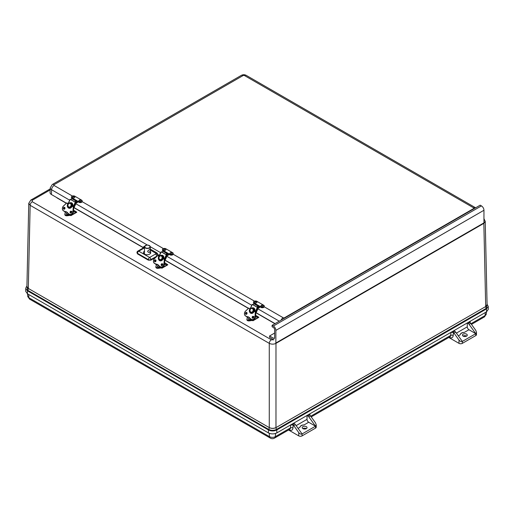 <?xml version="1.0" encoding="UTF-8"?>
<svg xmlns="http://www.w3.org/2000/svg" width="514" height="514" viewBox="0 0 514 514"><rect width="100%" height="100%" fill="white"/><g stroke="black" fill="none" stroke-linecap="round" stroke-linejoin="round"><path stroke-width="0.77" d="M487.079 304.551L485.691 306.55A2.184 1.259 -120 0 0 486.308 308.31L487.079 304.275M26.921 286.227L27.692 290.262A2.184 1.259 120 0 0 28.309 288.508L26.921 286.504M26.927 286.195L26.105 287.165L25.796 288.804L27.493 290.834A0.713 0.411 120 0 1 27.692 290.262L268.655 429.383C271.302 430.642 273.949 430.642 276.603 429.383L486.308 308.31A0.713 0.411 -120 0 1 486.507 308.882L488.236 306.428L487.073 304.243M25.764 288.38L25.7 291.297L27.448 293.777L268.411 432.897C271.219 434.234 274.033 434.234 276.847 432.897L486.552 311.825L488.3 309.344L488.236 306.428M27.448 293.777L27.493 290.834L268.449 429.955C271.225 431.272 274.007 431.272 276.802 429.955A0.713 0.411 60 0 0 276.603 429.383A2.184 1.259 -120 0 1 275.986 427.622L485.691 306.55L487.079 304.506L485.229 221.316M26.921 286.529L28.309 288.438L30.159 205.317L269.272 343.365C271.508 344.406 273.744 344.406 275.979 343.365L483.841 223.359L485.235 221.38M268.411 432.897L268.449 429.955A0.713 0.411 120 0 1 268.655 429.383A2.184 1.259 120 0 0 269.272 427.622L269.272 427.552C271.508 428.612 273.744 428.612 275.979 427.552L275.979 343.365A2.949 1.703 60 0 0 275.954 342.999M56.302 197.325L57.433 198.153A2.968 1.715 120 0 0 57.581 198.063M28.771 203.274L30.159 205.317A2.949 1.703 120 0 1 32.247 201.732L32.247 200.267L50.16 189.923M288.971 429.755L289.189 429.877A5.339 3.084 -120 0 0 292.948 428.053L293.179 424.982L290.667 424.917L309.961 413.776L309.447 414.457L309.961 415.293A2.371 1.369 -120 0 1 310.501 415.897L315.519 422.881L316.219 424.821L315.519 426.19L302.097 433.938L295.402 424.615A2.371 1.369 -120 0 0 294.432 423.703L293.603 423.221M449.223 337.229L449.442 337.357A5.339 3.084 -120 0 0 453.207 335.533L453.438 332.462L450.919 332.397L470.214 321.256L469.7 321.937L470.214 322.773A2.371 1.369 -120 0 1 470.753 323.377L475.778 330.361L476.472 332.301L475.778 333.67L468.954 329.731A2.371 1.369 -120 0 1 467.277 326.827L456.387 333.117M298.101 428.374L299.9 427.34A4.748 2.737 180 0 1 304.089 424.917L308.702 422.251A2.371 1.369 -120 0 1 307.025 419.347L307.025 415.473L307.86 415.948A2.371 1.369 60 0 1 308.824 416.867L315.519 426.19L315.519 428.123A2.371 1.369 0 0 0 316.219 427.16L316.219 424.821M293.179 424.982A2.371 1.369 60 0 1 293.725 425.586L295.402 424.615M299.9 427.34C300.317 425.746 301.718 424.943 304.089 424.917M306.357 428.612A2.422 1.401 0 0 0 302.868 428.612M306.325 428.631A2.422 1.401 180 0 1 303.69 428.933A2.422 1.401 180 0 1 302.193 427.642A2.422 1.401 180 0 1 303.697 426.35A2.422 1.401 180 0 1 306.338 426.659A2.422 1.401 180 0 1 307.038 427.642A2.422 1.401 180 0 1 306.325 428.631M308.702 422.251L315.519 426.19M315.519 428.123L302.097 435.878L302.097 433.938C300.979 434.388 299.861 433.932 298.743 432.57L293.725 425.586M288.553 429.993L298.743 435.878A2.371 1.369 0 0 0 302.097 435.878M453.438 332.462A2.371 1.369 60 0 1 453.978 333.059L458.996 340.05L458.996 343.358A2.371 1.369 0 0 0 462.349 343.358L462.349 341.418L455.655 332.095A2.371 1.369 -120 0 0 454.684 331.183L453.856 330.701M467.277 326.827L467.277 322.953L468.113 323.428A2.371 1.369 60 0 1 469.076 324.34L475.778 333.67L462.349 341.418C461.231 341.861 460.114 341.405 458.996 340.05M458.996 343.358L448.806 337.473M464.341 332.397A4.748 2.737 0 0 0 460.152 334.813C460.576 333.226 461.97 332.423 464.341 332.397L468.954 329.731M466.609 336.092A2.422 1.401 0 0 0 463.12 336.092M466.577 336.111A2.422 1.401 180 0 1 463.943 336.413A2.422 1.401 180 0 1 462.446 335.122A2.422 1.401 180 0 1 464.868 333.721A2.422 1.401 180 0 1 467.29 335.122A2.422 1.401 180 0 1 466.577 336.111M462.349 343.358L475.778 335.603A2.371 1.369 0 0 0 476.472 334.633L476.472 332.301M144.672 246.212L143.348 247.022L144.505 246.861M150.313 250.061L156.539 253.659A0.591 0.341 120 0 0 156.963 252.946L150.313 249.11M155.479 254.077L149.606 257.469A1.78 1.028 60 0 1 150.865 259.602L156.738 256.21A1.78 1.028 -120 0 0 155.479 254.077L156.539 253.659L159.256 256.21L156.963 252.946M156.738 256.422L157.162 256.017M158.903 256.036L161.165 251.802L162.206 252.104M150.319 251.674A3.643 2.101 180 0 1 150.73 252.695A3.643 2.101 180 0 1 147.088 254.745A3.643 2.101 180 0 1 143.445 252.695A3.643 2.101 180 0 1 144.485 251.173M143.599 247.774L143.348 247.022L143.856 247.613M144.505 247.748A1.78 1.028 -120 0 0 143.714 247.709L143.869 247.767M144.505 247.857L138.729 251.192A1.78 1.028 120 0 0 137.469 253.318L148.347 259.602A1.78 1.028 -60 0 1 149.606 257.469L138.729 251.192A1.78 1.028 60 0 0 137.842 251.102A1.78 1.78 0 0 0 136.955 252.535L137.437 253.858L148.347 260.155L150.865 260.155L155.826 257.289M275.041 323.614L256.145 312.705M248.5 308.284L165.11 260.142M143.316 247.562L74.08 207.585M66.428 203.171L51.439 194.517A4.748 2.737 180 0 1 50.051 192.512L50.256 187.809A4.542 2.621 0 0 0 51.58 189.73L69.692 200.19M144.479 253.19A3.559 2.056 0 0 0 143.901 253.665M257.906 307.565L258.709 307.423A0.591 0.341 120 0 0 259.454 306.749L259.782 306.26L259.782 306.742L260.894 307.385L260.894 306.897L255.156 303.601M259.84 306.774A1.189 0.687 -60 0 1 258.471 307.97L258.356 307.912M253.922 303.35A1.998 1.15 180 0 1 253.479 302.624L253.479 302.142A1.998 1.15 0 0 0 254.064 302.958L254.064 303.254M260.894 307.385A1.998 1.15 0 0 0 263.065 307.629A1.998 1.15 0 0 0 264.299 306.569L264.299 306.081A1.998 1.15 0 0 0 263.714 305.271L256.884 301.326A1.998 1.15 0 0 0 254.713 301.075A1.998 1.15 0 0 0 253.479 302.142M255.169 303.594L254.064 302.958M258.42 307.166L257.707 306.755M259.454 306.749L258.086 306.061L257.148 307.134L257.694 305.958A0.591 0.341 -60 0 1 258.279 305.509L258.619 305.599L258.375 306.132M260.894 306.897A1.998 1.15 0 0 0 263.065 307.147A1.998 1.15 0 0 0 264.299 306.081M261.196 306.415A1.189 0.687 180 0 1 260.855 305.849C261.754 304.821 262.538 304.821 263.213 305.849A1.189 0.687 180 0 1 262.551 306.543A1.189 0.687 180 0 1 261.196 306.415M261.825 305.567L262.333 305.444L261.825 305.567M254.79 302.701A1.189 0.687 180 0 1 254.565 302.213C255.329 301.165 256.113 301.165 256.923 302.213A1.189 0.687 180 0 1 256.184 302.932A1.189 0.687 180 0 1 254.79 302.701M255.503 301.911L256.036 301.814L255.503 301.911M75.841 202.445L76.644 202.304A0.591 0.341 120 0 0 77.389 201.636L77.717 201.141L77.717 201.629L78.822 202.265L78.822 201.784L73.091 198.488M77.768 201.661A1.189 0.687 -60 0 1 76.4 202.857L76.29 202.799M71.857 198.237A1.998 1.15 180 0 1 71.414 197.511L71.414 197.029A1.998 1.15 0 0 0 71.999 197.839L71.999 198.134M78.822 202.265A1.998 1.15 0 0 0 81 202.516A1.998 1.15 0 0 0 82.227 201.449L82.227 200.968A1.998 1.15 0 0 0 81.642 200.152L74.819 196.213A1.998 1.15 0 0 0 72.641 195.962A1.998 1.15 0 0 0 71.414 197.029M73.104 198.481L71.999 197.839M76.355 202.053L75.642 201.636M77.389 201.636L76.021 200.942L75.083 202.015L75.629 200.839A0.591 0.341 -60 0 1 76.213 200.396L76.554 200.486L76.303 201.019M78.822 201.784A1.998 1.15 0 0 0 81 202.034A1.998 1.15 0 0 0 82.227 200.968M79.13 201.295A1.189 0.687 180 0 1 78.79 200.73C79.683 199.702 80.467 199.702 81.148 200.73A1.189 0.687 180 0 1 80.486 201.43A1.189 0.687 180 0 1 79.13 201.295M79.76 200.447L80.261 200.332L79.76 200.447M72.718 197.588A1.189 0.687 180 0 1 72.5 197.1C73.264 196.052 74.048 196.052 74.851 197.1A1.189 0.687 180 0 1 74.112 197.819A1.189 0.687 180 0 1 72.718 197.588M73.438 196.798L73.971 196.695L73.438 196.798M166.877 255.002L167.68 254.867A0.591 0.341 120 0 0 168.425 254.192L168.753 253.704L168.753 254.186L169.858 254.822L169.858 254.34L164.127 251.044M168.804 254.218A1.189 0.687 -60 0 1 167.435 255.413L167.32 255.355M162.893 250.793A1.998 1.15 180 0 1 162.443 250.067L162.443 249.586A1.998 1.15 0 0 0 163.028 250.402L163.028 250.691M169.858 254.822A1.998 1.15 0 0 0 172.029 255.072A1.998 1.15 0 0 0 173.263 254.012L173.263 253.524A1.998 1.15 0 0 0 172.678 252.708L165.855 248.77A1.998 1.15 0 0 0 163.677 248.519A1.998 1.15 0 0 0 162.443 249.586M164.139 251.038L163.028 250.402M167.391 254.61L166.671 254.192M168.425 254.192L167.05 253.505L166.118 254.571L166.658 253.402A0.591 0.341 -60 0 1 167.243 252.952L167.583 253.042L167.339 253.575M169.858 254.34A1.998 1.15 0 0 0 172.029 254.591A1.998 1.15 0 0 0 173.263 253.524M170.16 253.858A1.189 0.687 180 0 1 169.826 253.293C170.719 252.265 171.503 252.265 172.177 253.293A1.189 0.687 180 0 1 171.522 253.987A1.189 0.687 180 0 1 170.16 253.858M170.789 253.01L171.297 252.888L170.789 253.01M163.754 250.145A1.189 0.687 180 0 1 163.529 249.656C164.294 248.609 165.084 248.609 165.887 249.656A1.189 0.687 180 0 1 165.148 250.376A1.189 0.687 180 0 1 163.754 250.145M164.467 249.354L165.007 249.251L164.467 249.354M483.937 222.922L483.957 210.265A3.559 2.056 -120 0 0 481.438 205.902L480.179 205.176L272.105 325.311L273.358 326.037A3.559 2.056 60 0 1 275.877 330.393L275.857 343.056L483.937 222.922M273.358 339.6L269.587 337.422L269.587 335.97L274.617 333.059M269.587 335.97L273.782 338.392A1.189 0.687 -120 0 0 274.373 338.45A1.189 0.687 -120 0 0 274.617 337.904L274.617 329.667A1.78 1.028 -120 0 0 273.358 327.489L272.105 326.763L272.105 325.311M253.974 311.664A2.371 1.915 104.7 0 1 253.781 311.972L253.241 311.831A2.371 1.915 -75.3 0 0 253.71 310.822L254.244 310.957A2.371 1.915 104.7 0 1 254.218 311.066M254.244 310.957L254.244 310.964A2.371 1.915 104.7 0 0 252.978 308.227L252.451 308.092A2.371 1.915 -75.3 0 0 250.453 308.94M250.279 308.798L252.29 304.436L257.347 307.353L255.329 311.715M253.71 310.822L253.717 310.822A2.371 1.915 -75.3 0 0 252.451 308.092C251.699 307.635 250.851 308.246 249.9 309.923C249.656 311.311 250.112 312.229 251.25 312.679A2.371 1.915 -75.3 0 0 253.248 311.831M255.676 311.914L257.707 307.507L257.347 307.353M257.97 307.391L258.458 307.693L255.792 313.347M258.619 305.599L254.295 303.209A0.591 0.341 120 0 0 253.71 303.658L253.164 304.834L257.148 307.134M252.29 304.436L253.241 304.661M257.707 307.507L258.401 307.693M249.99 309.948A2.371 1.915 -75.3 0 0 251.25 312.679L251.776 312.82A2.371 1.915 104.7 0 0 253.775 311.972L253.325 311.709M248.615 317.067L247.812 316.894A3.559 2.872 104.7 0 1 248.211 316.958A3.559 2.872 104.7 0 1 249.56 317.89L248.268 318.686A1.189 0.687 180 0 0 249.296 319.451A1.189 0.687 180 0 0 250.626 318.866M249.586 317.832L249.586 317.915A11.257 9.079 -75.3 0 0 251.43 319.4L251.43 319.303A11.16 9.001 104.7 0 1 249.586 317.832A3.656 2.949 -75.3 0 0 247.774 316.785L247.812 316.894A11.257 9.079 -75.3 0 1 247.478 316.81L247.876 316.92A11.257 9.079 104.7 0 1 247.677 316.862M247.273 316.759L247.658 317.498M258.311 316.952L255.631 315.365M253.171 319.747L253.171 320.248A0.855 0.495 60 0 1 252.567 320.601L252.316 319.804L252.882 320.055M253.171 320.248L253.306 320.248A0.951 0.546 -120 0 1 253.106 320.685L252.631 320.64A0.951 0.546 -120 0 0 253.106 320.685L258.838 317.376L255.638 315.268L258.831 317.267M252.316 319.804L251.963 319.753L251.963 320.402L249.335 320.839A1.895 1.099 180 0 1 246.913 319.785L246.913 319.136A1.895 1.099 0 0 0 249.335 320.19L251.963 319.753M246.913 319.136A1.895 1.099 0 0 1 246.99 318.834L247.658 317.112M246.585 314.144A0.951 0.546 -60 0 1 247.009 313.373M249.239 318.166L249.746 318.288L249.239 318.166M255.612 315.615L255.664 315.782A1.189 0.687 180 0 1 255.567 316.142M71.902 206.551A2.371 1.915 104.7 0 1 71.709 206.853L71.176 206.718A2.371 1.915 -75.3 0 0 71.645 205.703L72.172 205.844A2.371 1.915 104.7 0 1 72.146 205.953M72.172 205.844L72.178 205.844A2.371 1.915 104.7 0 0 70.913 203.114L70.386 202.972A2.371 1.915 -75.3 0 0 68.388 203.827M68.214 203.679L70.225 199.316L75.275 202.233L73.264 206.596M71.645 205.703L71.645 205.709A2.371 1.915 -75.3 0 0 70.386 202.972C69.634 202.522 68.786 203.133 67.829 204.81C67.591 206.191 68.041 207.11 69.184 207.566A2.371 1.915 -75.3 0 0 71.183 206.718M73.611 206.795L75.642 202.394L75.275 202.233M75.905 202.278L76.393 202.58L73.72 208.234M76.554 200.486L72.223 198.096A0.591 0.341 120 0 0 71.639 198.539L71.099 199.715L75.083 202.015M70.225 199.316L71.176 199.548M75.642 202.394L76.335 202.574M67.919 204.835A2.371 1.915 -75.3 0 0 69.184 207.566L69.711 207.701A2.371 1.915 104.7 0 0 71.709 206.853L71.26 206.596M66.345 211.903A3.559 2.872 -75.3 0 0 66.145 211.884L65.741 211.774A3.559 2.872 104.7 0 1 66.145 211.845A3.559 2.872 104.7 0 1 67.495 212.77L66.203 213.573A1.189 0.687 180 0 0 67.231 214.332A1.189 0.687 180 0 0 68.555 213.747M67.52 212.712L67.514 212.802A11.257 9.079 -75.3 0 0 69.358 214.28L69.358 214.19A11.16 9.001 104.7 0 1 67.52 212.712A3.656 2.949 -75.3 0 0 65.708 211.672L65.741 211.774A11.257 9.079 -75.3 0 1 65.406 211.697L65.811 211.8A11.257 9.079 104.7 0 1 65.612 211.749M65.207 211.639L65.586 212.385M76.239 211.832L73.56 210.252M71.105 214.627L71.105 215.135A0.855 0.495 60 0 1 70.502 215.482L70.251 214.691L70.816 214.942M71.105 215.135L71.234 215.135A0.951 0.546 -120 0 1 71.041 215.572L70.566 215.52A0.951 0.546 -120 0 0 71.041 215.572L76.772 212.263L73.573 210.149L76.766 212.147M70.251 214.691L69.898 214.64L69.898 215.289L67.27 215.726A1.895 1.099 180 0 1 64.848 214.672L64.848 214.023A1.895 1.099 0 0 0 67.27 215.077L69.898 214.64M64.848 214.023A1.895 1.099 0 0 1 64.918 213.721L65.586 211.999M64.52 209.031A0.951 0.546 -60 0 1 64.937 208.254M67.173 213.047L67.681 213.169L67.173 213.047M73.541 210.502L73.592 210.669A1.189 0.687 180 0 1 73.502 211.023M162.938 259.107A2.371 1.915 104.7 0 1 162.745 259.416L162.212 259.274A2.371 1.915 -75.3 0 0 162.675 258.266L163.214 258.401A2.371 1.915 104.7 0 1 163.182 258.51M159.244 256.235L161.261 251.879L166.311 254.796L164.3 259.152M162.675 258.266L162.681 258.266A2.371 1.915 -75.3 0 0 161.415 255.535A2.371 1.915 -75.3 0 0 159.417 256.383M164.641 259.352L166.677 254.95L166.311 254.796M166.934 254.835L167.423 255.137L164.756 260.791M167.583 253.042L163.259 250.652A0.591 0.341 120 0 0 162.675 251.095L162.128 252.271L166.118 254.571M166.677 254.95L167.365 255.13M158.954 257.392A2.371 1.915 -75.3 0 0 160.214 260.123L160.741 260.264A2.371 1.915 104.7 0 0 162.739 259.409L162.295 259.152M157.374 264.466A3.559 2.872 -75.3 0 0 157.175 264.44L156.776 264.337A3.559 2.872 104.7 0 1 157.181 264.402A3.559 2.872 104.7 0 1 158.53 265.327M158.55 265.275L158.55 265.359A11.257 9.079 -75.3 0 0 160.394 266.837L160.394 266.747A11.16 9.001 104.7 0 1 158.55 265.275A3.656 2.949 -75.3 0 0 156.738 264.228L156.776 264.337A11.257 9.079 -75.3 0 1 156.442 264.254L156.841 264.363A11.257 9.079 104.7 0 1 156.642 264.305M156.237 264.196L156.622 264.941M167.275 264.395L164.596 262.808M162.135 267.184L162.135 267.691A0.855 0.495 60 0 1 161.531 268.038L161.28 267.248L161.852 267.498M162.135 267.691L162.27 267.691A0.951 0.546 -120 0 1 162.071 268.128L161.602 268.083A0.951 0.546 -120 0 0 162.071 268.128L167.808 264.819L164.602 262.705L167.795 264.704M161.28 267.248L160.933 267.196L160.933 267.845L158.306 268.282A1.895 1.099 180 0 1 155.877 267.229L155.877 266.58A1.895 1.099 0 0 0 158.306 267.633L160.933 267.196M155.877 266.58A1.895 1.099 0 0 1 155.954 266.278L156.622 264.556M155.556 261.587A0.951 0.546 -60 0 1 155.973 260.81M159.591 266.303A1.189 0.687 180 0 1 158.261 266.894A1.189 0.687 180 0 1 157.239 266.13L158.511 265.32M158.203 265.609L158.71 265.725L158.203 265.609M164.576 263.059L164.628 263.226A1.189 0.687 180 0 1 164.538 263.586M149.465 252.323L148.263 252.284L147.582 251.23L150.178 248.937C150.583 249.74 150.345 250.871 149.465 252.323M275.979 427.552L275.986 427.622C273.744 428.689 271.508 428.689 269.272 427.622L28.309 288.438M485.691 306.479L483.841 223.359A2.949 1.703 60 0 0 483.815 222.992M276.847 432.897L276.802 429.955L486.507 308.882L486.552 311.825M57.433 198.153L66.312 203.281M74.016 207.727L143.496 247.838M165.045 260.283L248.384 308.394M256.081 312.84L274.887 323.698M273.898 339.786L271.36 339.786L32.247 201.732M271.36 339.786A2.949 1.703 120 0 0 269.272 343.365L269.272 427.552M50.205 188.901L30.769 200.119A2.949 1.703 60 0 1 32.247 200.267M292.948 428.053A1.78 1.112 4.3 0 0 290.436 427.931A3.559 2.056 60 0 1 289.71 429.325L274.604 438.044C273.133 438.905 271.675 438.905 270.229 438.044A3.559 2.056 120 0 1 269.497 436.656L28.906 297.747A3.559 2.056 120 0 0 29.639 299.142L270.229 438.044M290.667 424.917L290.436 427.931L275.337 436.656L275.575 433.456M309.858 415.196L309.961 413.776M450.919 332.397L450.688 335.411A3.559 2.056 60 0 1 449.962 336.805L311.227 416.905M453.207 335.533A1.78 1.112 4.3 0 0 450.688 335.411L310.732 416.218M470.111 322.676L470.214 321.256M471.479 324.385L484.361 316.945A3.559 2.056 -120 0 0 485.094 315.551L470.985 323.698M484.361 316.945L486.295 314.009A4.131 2.384 180 0 1 485.094 315.551L485.319 312.538M308.824 416.867L310.501 415.897M309.614 414.939L307.86 415.948M294.432 423.703L292.678 424.712M307.025 419.347L296.135 425.637M298.743 432.57L298.743 435.878M452.93 332.192L454.684 331.183M453.978 333.059L455.655 332.095M468.113 323.428L469.867 322.419M469.076 324.34L470.753 323.377M475.778 333.67L475.778 335.603M458.353 335.854L460.152 334.813M269.246 433.296L269.497 436.656A4.131 2.384 180 0 0 275.337 436.656A3.559 2.056 60 0 1 274.604 438.044M28.662 294.477L28.906 297.747A4.131 2.384 180 0 1 27.705 296.205L29.639 299.142M136.955 252.535A1.78 1.028 3.5 0 0 137.469 253.318L137.437 253.858M148.347 260.155L148.347 259.602A1.78 0.957 0 0 0 150.865 259.602L150.865 260.155M75.854 203.743L147.409 245.056M150.294 246.72L160.728 252.747M166.889 256.3L251.764 305.303M257.919 308.856L279.256 321.179M51.439 194.517L51.58 189.73A3.559 2.056 120 0 1 54.099 185.47A0.989 0.572 180 0 1 54.099 184.667A3.559 2.056 -120 0 0 52.319 184.494L241.31 75.378C242.961 74.517 244.613 74.517 246.264 75.378A3.559 2.056 120 0 0 244.484 75.558L473.535 207.797A0.989 0.572 180 0 1 473.535 208.607L284.55 317.716A0.989 0.572 180 0 1 283.15 317.716A3.559 2.056 120 0 0 281.107 320.113M284.878 317.935A3.559 2.056 -120 0 0 284.55 317.716M473.869 208.819A3.559 2.056 -120 0 0 473.535 208.607M283.15 317.716L264.254 306.807M254.456 301.153L173.218 254.25M163.426 248.59L82.189 201.687M72.39 196.033L54.099 185.47M475.617 207.81L475.315 207.624A3.559 2.056 120 0 0 473.535 207.797M54.099 184.667L243.09 75.558A3.559 2.056 -120 0 0 241.31 75.378M243.09 75.558A0.989 0.572 180 0 1 244.484 75.558M258.034 307.314L257.572 307.044M262.378 305.245L261.69 305.644L262.378 305.245M256.133 301.647L255.355 301.981L256.133 301.647M75.963 202.195L75.5 201.931M80.312 200.132L79.625 200.524L80.312 200.132M74.067 196.528L73.284 196.862L74.067 196.528M166.999 254.758L166.536 254.488M171.342 252.689L170.661 253.087L171.342 252.689M165.097 249.084L164.319 249.418L165.097 249.084M483.957 222.877L275.877 343.011M275.877 330.393L483.957 210.265M273.358 326.037L481.438 205.902M273.782 338.392L274.617 337.904M254.803 311.407A2.846 2.294 -75.3 0 0 254.359 308.471A2.846 2.294 -75.3 0 0 251.899 308.04M250.742 312.454A2.846 2.294 -75.3 0 0 251.873 313.334M253.036 316.682L253.029 317.472M252.92 311.092A1.895 1.529 104.7 0 1 250.954 312.107A1.895 1.529 104.7 0 1 250.087 309.968A1.895 1.529 104.7 0 1 252.201 308.522A1.895 1.529 104.7 0 1 252.92 311.092M253.299 317.061L253.518 316.585M252.239 304.397L250.222 308.76M253.71 303.658L257.694 305.958M254.295 303.209L258.279 305.509M245.93 314.195A0.893 0.72 104.7 0 1 246.521 312.531A0.893 0.72 104.7 0 1 245.93 314.195M245.833 314.266A0.983 0.797 -75.3 0 0 247.054 313.283A0.983 0.797 -75.3 0 0 245.846 312.583A0.983 0.797 -75.3 0 0 245.833 314.266M247.774 316.785A11.16 9.001 104.7 0 1 245.634 315.962A2.872 2.313 104.7 0 1 245.486 311.221L248.712 308.143L250.279 309.049M253.659 311.002L255.342 311.972L254.963 316.695A2.872 2.313 104.7 0 1 251.43 319.303M250.138 309.293L249.663 309.242A3.058 2.467 -75.3 0 0 250.594 313.154A3.058 2.467 -75.3 0 0 253.993 311.741L253.563 311.272M252.547 318.14A0.983 0.797 -75.3 0 0 253.762 317.157A0.983 0.797 -75.3 0 0 252.56 316.463A0.983 0.797 -75.3 0 0 252.547 318.14M246.714 312.621A0.893 0.72 -75.3 0 0 246.283 314.266M252.637 318.07A0.893 0.72 104.7 0 1 253.235 316.406A0.893 0.72 104.7 0 1 252.637 318.07M253.421 316.495A0.893 0.72 -75.3 0 0 252.991 318.14M253.845 310.854L255.856 312.024M249.926 311.323A2.968 2.39 -75.3 0 0 251.372 313.322L249.958 311.42M248.211 316.997A11.257 9.079 104.7 0 1 247.876 316.92L248.211 316.997A3.559 2.872 -75.3 0 1 248.41 317.022M255.497 316.81L255.098 316.708L255.471 311.985L255.888 312.094L255.477 316.823A2.968 2.39 104.7 0 1 252.323 319.708A2.968 2.39 104.7 0 1 252.13 319.644M250.344 308.959L248.699 308.092L245.486 311.221M248.699 308.111L245.48 311.163C244.047 313.045 244.099 314.671 245.641 316.059L245.634 315.962M245.474 311.188A2.968 2.39 -75.3 0 0 245.647 316.059A11.257 9.079 -75.3 0 0 247.478 316.81L245.647 316.059M248.211 316.958L251.442 319.406A2.968 2.39 -75.3 0 0 251.924 319.605A2.968 2.39 -75.3 0 0 255.098 316.708L254.963 316.695M253.852 310.861L255.843 312.004L253.691 310.893M249.663 309.242L249.785 309.293A2.968 2.39 104.7 0 0 251.173 313.283A2.968 2.39 104.7 0 0 253.98 311.715L251.173 313.283M253.935 311.484L253.53 311.343L253.942 311.58M247.542 317.729L247.407 317.62A0.855 0.495 60 0 1 246.804 316.605M255.522 316.74L258.388 316.958M258.497 317.106L255.509 316.881M253.646 316.785A1.092 0.63 120 0 0 252.888 318.037A1.189 0.687 -60 0 1 253.653 316.791M252.882 320.132L252.882 319.772M246.771 316.534L247.407 317.62M247.504 320.582A1.805 1.041 0 0 0 249.309 320.864L249.335 320.19M255.497 317.003L258.529 317.234L253.306 320.248L253.306 319.721M249.335 320.864L251.963 320.402M253.37 317.967A1.092 0.63 -60 0 1 253.71 317.344M253.723 317.132A1.189 0.687 120 0 0 253.203 318.076M246.913 319.785C247.118 320.633 247.928 320.999 249.329 320.884L252.316 320.453M249.932 318.275L249.104 318.089L249.701 318.05M72.731 206.294A2.846 2.294 -75.3 0 0 72.294 203.351A2.846 2.294 -75.3 0 0 69.833 202.921M68.677 207.341A2.846 2.294 -75.3 0 0 69.808 208.215M70.971 211.569L70.964 212.359M70.855 205.973A1.895 1.529 104.7 0 1 68.889 206.988A1.895 1.529 104.7 0 1 68.021 204.848A1.895 1.529 104.7 0 1 70.135 203.409A1.895 1.529 104.7 0 1 70.855 205.973M71.234 211.941L71.452 211.466M70.167 199.284L68.156 203.647M71.639 198.539L75.629 200.839M72.223 198.096L76.213 200.396M63.858 209.076A0.893 0.72 104.7 0 1 64.456 207.412A0.893 0.72 104.7 0 1 63.858 209.076M63.768 209.147A0.983 0.797 -75.3 0 0 64.982 208.164A0.983 0.797 -75.3 0 0 63.781 207.47A0.983 0.797 -75.3 0 0 63.768 209.147M65.708 211.672A11.16 9.001 104.7 0 1 63.563 210.843A2.872 2.313 104.7 0 1 63.421 206.108L66.647 203.03L68.214 203.936M71.594 205.883L73.271 206.853L72.898 211.575A2.872 2.313 104.7 0 1 69.358 214.19M68.066 204.174L67.597 204.129A3.058 2.467 -75.3 0 0 68.529 208.041A3.058 2.467 -75.3 0 0 71.921 206.622L71.497 206.153M70.482 213.021A0.983 0.797 -75.3 0 0 71.697 212.044A0.983 0.797 -75.3 0 0 70.489 211.344A0.983 0.797 -75.3 0 0 70.482 213.021M64.642 207.502A0.893 0.72 -75.3 0 0 64.211 209.153M70.572 212.95A0.893 0.72 104.7 0 1 71.17 211.293A0.893 0.72 104.7 0 1 70.572 212.95M71.356 211.376A0.893 0.72 -75.3 0 0 70.926 213.027M71.78 205.741L73.791 206.911M67.861 206.21A2.968 2.39 -75.3 0 0 69.306 208.209L67.887 206.3M67.154 203.069L68.343 203.756L66.634 202.972L63.421 206.108M66.145 211.884A11.257 9.079 104.7 0 1 65.811 211.8L66.544 211.948M66.145 211.845L69.377 214.293A2.968 2.39 -75.3 0 0 69.859 214.486A2.968 2.39 -75.3 0 0 73.027 211.588L73.431 211.691L73.772 206.891L73.431 211.71A2.968 2.39 104.7 0 1 70.257 214.595A2.968 2.39 104.7 0 1 70.058 214.531M68.272 203.846L67.122 203.056M66.634 202.998L63.408 206.05C61.982 207.926 62.033 209.558 63.569 210.939A11.257 9.079 -75.3 0 0 65.406 211.697L63.563 210.843M63.408 206.069A2.968 2.39 -75.3 0 0 63.582 210.946M72.898 211.575L73.406 206.866L73.804 206.975M71.787 205.741L73.772 206.891L71.626 205.78M67.597 204.129L67.719 204.174A2.968 2.39 104.7 0 0 69.107 208.17A2.968 2.39 104.7 0 0 71.909 206.596L69.107 208.17M71.87 206.371L71.465 206.223M65.471 212.616L65.336 212.507A0.855 0.495 60 0 1 64.732 211.485M73.451 211.62L76.323 211.839M76.425 211.993L73.444 211.762M71.581 211.672A1.092 0.63 120 0 0 70.823 212.924A1.189 0.687 -60 0 1 71.581 211.672M64.706 211.421L65.336 212.507M65.439 215.469A1.805 1.041 0 0 0 67.244 215.751L67.27 215.077M73.431 211.884L76.464 212.115L71.234 215.135L71.234 214.601M70.251 215.34L67.257 215.764L69.898 215.289M71.298 212.854A1.092 0.63 -60 0 1 71.639 212.231M71.658 212.019A1.189 0.687 120 0 0 71.131 212.963M67.867 213.162L67.038 212.969L67.636 212.931M162.212 259.274A2.371 1.915 -75.3 0 1 160.214 260.123C159.077 259.666 158.627 258.748 158.865 257.366C159.815 255.689 160.67 255.079 161.415 255.535L161.942 255.67A2.371 1.915 104.7 0 1 163.208 258.401M163.767 258.85A2.846 2.294 -75.3 0 0 163.323 255.914A2.846 2.294 -75.3 0 0 160.863 255.477M159.713 259.898A2.846 2.294 -75.3 0 0 160.837 260.778M162 264.125L161.994 264.916M161.891 258.529A1.895 1.529 104.7 0 1 159.925 259.544A1.895 1.529 104.7 0 1 159.057 257.405A1.895 1.529 104.7 0 1 161.171 255.966A1.895 1.529 104.7 0 1 161.891 258.529M162.27 264.498L162.488 264.023M161.203 251.841L159.192 256.203M162.675 251.095L166.658 253.402M163.259 250.652L167.243 252.952M154.894 261.632A0.893 0.72 104.7 0 1 155.491 259.975A0.893 0.72 104.7 0 1 154.894 261.632M154.804 261.703A0.983 0.797 -75.3 0 0 156.018 260.726A0.983 0.797 -75.3 0 0 154.81 260.026A0.983 0.797 -75.3 0 0 154.804 261.703M156.738 264.228A11.16 9.001 104.7 0 1 154.598 263.399A2.872 2.313 104.7 0 1 154.457 258.664L157.682 255.587L159.244 256.492M162.63 258.446L164.307 259.409L163.934 264.132A2.872 2.313 104.7 0 1 160.394 266.747M159.102 256.737L158.627 256.685A3.058 2.467 -75.3 0 0 159.565 260.598A3.058 2.467 -75.3 0 0 162.957 259.184L162.527 258.709M161.512 265.584A0.983 0.797 -75.3 0 0 162.732 264.601A0.983 0.797 -75.3 0 0 161.524 263.9A0.983 0.797 -75.3 0 0 161.512 265.584M155.678 260.065A0.893 0.72 -75.3 0 0 155.247 261.71M161.608 265.507A0.893 0.72 104.7 0 1 162.199 263.849A0.893 0.72 104.7 0 1 161.608 265.507M162.392 263.939A0.893 0.72 -75.3 0 0 161.961 265.584M164.461 264.254L164.062 264.145L164.403 259.339L164.84 259.531L164.461 264.254A2.968 2.39 104.7 0 1 161.293 267.151C163.022 267.306 164.088 266.342 164.48 264.26L164.853 259.538L162.816 258.298L164.827 259.467M158.89 258.767A2.968 2.39 -75.3 0 0 160.342 260.765L158.922 258.863M158.19 255.631L159.372 256.313L157.669 255.535L154.457 258.664M157.175 264.44A11.257 9.079 104.7 0 1 156.841 264.363L157.58 264.504M157.181 264.402L160.407 266.85A2.968 2.39 -75.3 0 0 160.888 267.049L161.293 267.151A2.968 2.39 104.7 0 1 161.094 267.087M159.308 256.402L158.158 255.612M157.663 255.554L154.463 258.606C153.011 260.489 153.069 262.114 154.605 263.496A11.257 9.079 -75.3 0 0 156.442 264.254L154.598 263.399M154.438 258.632A2.968 2.39 -75.3 0 0 154.598 263.496M160.4 266.843L160.888 267.049A2.968 2.39 -75.3 0 0 164.062 264.145L163.934 264.132M162.655 258.336L164.84 259.531M158.627 256.685L158.749 256.737A2.968 2.39 104.7 0 0 160.137 260.726A2.968 2.39 104.7 0 0 162.944 259.152L160.137 260.726M162.906 258.928L162.495 258.786L162.912 259.024M156.507 265.173L156.372 265.063A0.855 0.495 60 0 1 155.768 264.042M167.32 264.389L164.486 264.17L167.352 264.402M167.461 264.549L164.474 264.318M162.617 264.228A1.092 0.63 120 0 0 161.852 265.481A1.189 0.687 -60 0 1 162.617 264.235M161.852 267.576L161.852 267.216M155.742 263.978L156.372 265.063M156.468 268.025A1.805 1.041 0 0 0 158.28 268.308L158.306 267.633M164.461 264.44L167.493 264.678L162.27 267.691L162.27 267.158M158.306 268.302L160.933 267.845M162.334 265.41A1.092 0.63 -60 0 1 162.675 264.787M162.687 264.575A1.189 0.687 120 0 0 162.167 265.52M155.877 267.229C156.089 268.077 156.892 268.436 158.293 268.321L161.28 267.897M158.897 265.719L158.074 265.532L158.665 265.487M149.317 247.761A2.711 1.561 180 0 1 144.787 247.061A2.711 1.561 180 0 1 148.103 245.146A2.711 1.561 180 0 1 149.317 247.761M145.43 245.583A2.898 1.67 0 0 0 144.505 246.804A2.898 1.67 0 0 0 146.291 248.352A2.898 1.67 0 0 0 149.452 247.986A2.898 1.67 0 0 0 150.3 246.804A2.898 1.67 0 0 0 149.375 245.583M483.957 218.688L485.229 221.38M30.769 200.119L28.771 203.332M26.921 286.465L28.765 203.332M27.705 296.205L27.46 293.783M486.295 314.009L486.514 311.844M137.842 251.102L143.714 247.709M50.256 187.809L52.319 184.494M246.264 75.378L475.315 207.624M258.458 307.693L255.779 313.501M252.201 304.359L250.177 308.734M246.521 312.531C247.17 313.347 247.022 313.919 246.071 314.253M253.235 316.406C253.884 317.222 253.736 317.793 252.785 318.127M246.926 312.634C246.077 312.711 245.878 313.264 246.334 314.298M253.633 316.508C252.792 316.585 252.592 317.144 253.049 318.179M251.436 319.4L252.323 319.708C254.057 319.862 255.117 318.898 255.516 316.817L255.888 312.094M254.109 316.624L252.856 318.16M258.356 316.945L255.522 316.733M252.856 319.772L252.856 320.093M76.393 202.58L73.708 208.382M70.129 199.239L68.111 203.621M64.456 207.412C65.105 208.234 64.957 208.806 64.006 209.134M71.17 211.293C71.819 212.109 71.664 212.68 70.72 213.014M64.854 207.521C64.012 207.598 63.813 208.151 64.269 209.185M71.568 211.395C70.72 211.472 70.527 212.025 70.983 213.059M73.444 211.704C73.052 213.785 71.986 214.749 70.257 214.595L69.364 214.287M71.465 206.23L71.876 206.467M72.044 211.505L70.791 213.04M76.29 211.832L73.457 211.614M67.257 215.764C65.856 215.88 65.053 215.514 64.848 214.672M167.423 255.137L164.743 260.945M155.491 259.975C156.14 260.791 155.986 261.363 155.042 261.697M162.199 263.849C162.848 264.665 162.7 265.237 161.749 265.571M155.89 260.078C155.042 260.155 154.849 260.707 155.305 261.742M162.604 263.952C161.756 264.029 161.557 264.582 162.013 265.616M163.079 264.067L161.82 265.597M161.82 267.216L161.82 267.537M150.332 253.601L150.3 246.804C148.366 244.536 146.439 244.536 144.505 246.804L144.473 254.109"/></g></svg>
